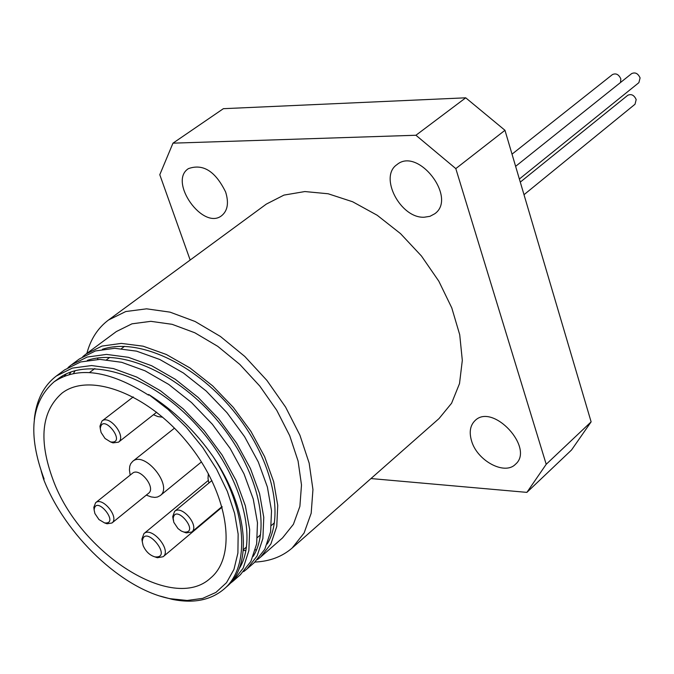 <?xml version="1.0" encoding="UTF-8"?>
<svg xmlns="http://www.w3.org/2000/svg" width="674" height="674" viewBox="0 0 674 674"><rect width="100%" height="100%" fill="white"/><g stroke="black" fill="none" stroke-linecap="round" stroke-linejoin="round"><path stroke-width="1.01" d="M101.083 432.472L100.291 428.757C102.128 411.41 127.824 444.41 110.536 441.917L105.026 438.462L101.083 432.472M110.629 441.959L112.979 442.885L118.489 442.178C126.754 436.567 109.474 414.384 102.001 420.997L99.954 426.153L100.291 428.715M156.638 412.227L118.489 442.178M94.908 513.554L94.133 509.974C95.716 494.025 120.469 524.751 104.554 522.906L98.968 519.561L94.908 513.554M104.967 523.049L107.056 523.774L111.951 522.999C119.643 517.598 102.532 496.359 95.624 502.72L93.821 507.337L94.133 509.974M95.624 502.72L132.475 473.266C139.476 466.838 156.351 487.774 148.575 493.258L111.951 522.999M173.85 522.392L173.142 519.199C174.398 501.776 201.164 533.934 183.808 532.022L181.289 531.028L177.978 528.551L173.85 522.392M183.901 532.056L186.285 532.907L191.77 532.013C199.824 526.116 181.837 504.506 174.591 511.372L172.721 516.613L173.622 520.665M174.591 511.372L211.906 480.554M143.149 545.645L142.281 541.744C143.832 522.333 174.212 558.872 154.86 556.876C149.687 555.258 145.786 551.517 143.149 545.645M157.362 557.727L154.86 556.876L157.362 557.727L163.15 556.724C172.005 550.279 151.869 526.065 143.933 533.606L141.902 539.124L142.281 541.744L141.902 539.124M153.672 414.805L157.817 416.557L162.729 417.231M147.48 495.559L151.17 496.923L154.86 497.404L157.489 497.016L160.201 495.601C173.513 486.198 144.666 450.401 132.652 461.404L130.689 463.754L129.753 466.24L129.433 469.946L129.989 473.847M208.359 473.67L208.013 478.43L208.839 482.854M370.97 478.557L526.891 492.374L571.535 449.988L591.123 421.857L504.969 130.293L465.726 97.814L415.934 135.255L172.974 143.166L159.789 174.718L190.169 260.029M86.87 353.395C90.67 339.098 97.89 327.96 108.531 319.99L266.331 204.096L283.965 195.098L304.884 191.551L328.145 193.767L352.654 201.77L377.196 215.259L400.524 233.625L421.427 255.977L438.799 281.151L451.774 307.866L459.719 334.725L462.313 360.371L459.516 383.573L451.588 403.246L439.035 418.562L292.162 548.021C282.103 556.716 269.676 561.4 254.882 562.065M471.573 440.939C468.994 432.169 470.157 425.387 475.052 420.584C492.77 402.555 534.979 448.193 515.416 464.31C504.632 475.583 477.116 460.738 471.573 440.939M225.63 192.023C228.975 202.823 227.669 210.692 221.721 215.629C203.043 230.778 168.011 181.39 188.442 168.626C203.026 163.42 215.419 171.213 225.63 192.023M424.291 217.213C400.592 218.637 378.653 176.773 396.935 164.641C417.981 146.629 457.469 197.895 434.781 213.751L429.97 216.32L424.291 217.213M591.123 421.857L546.21 464.293L526.891 492.374M546.21 464.293L455.809 168.61L504.969 130.293M415.934 135.255L455.809 168.61M172.974 143.166L223.372 108.683L465.726 97.814M519.368 179.023L638.885 82.666L640.089 77.923C638.051 73.432 635.228 72 631.631 73.618L515.618 166.335M620.535 82.489L620.813 78.858C618.783 74.418 616.002 72.986 612.455 74.57L512.021 154.161M524.001 194.702L635.026 104.234L636.18 99.575C634.133 95.11 631.327 93.678 627.755 95.295L520.286 182.115M243.289 550.49L245.934 550.54M255.353 549.891L256.567 549.714M82.784 356.639L85.96 354.086L101.976 346.082L121.32 343.395L143.107 346.183L166.36 354.499L189.942 367.937L212.655 385.882L233.347 407.433L250.964 431.436L264.604 456.643L273.669 481.716L277.739 505.365L276.761 526.445L270.906 543.935L260.594 557.086L282.541 537.911L293.417 524.296L299.879 506.393L301.497 484.968L298.077 461.016L289.71 435.69L276.744 410.281L259.827 386.109L239.818 364.423L217.761 346.343L194.803 332.762L172.123 324.32L150.841 321.329L131.978 323.823L116.358 331.549L85.952 354.077M98.016 357.953L97.561 359.402M69.624 374.407L70.795 372.031M260.594 557.086L257.367 559.647M247.619 568.426L254.486 562.428L264.772 549.293L270.586 531.803L271.521 510.715L267.393 487.041L258.277 461.926L244.586 436.676L226.911 412.614L206.177 391.004L183.421 373.008L159.814 359.495L136.544 351.146L114.74 348.298L95.405 350.96L79.406 358.939L72.067 364.364M65.311 374.98L64.746 375.999M58.411 379.015L58.857 378.308M68.023 367.574L71.242 364.963L87.232 357.043L106.551 354.406L128.363 357.313L151.658 365.738L175.299 379.293L198.105 397.39L218.907 419.06L236.625 443.197L250.416 468.506L259.583 493.654L263.77 517.371L262.902 538.467L257.123 555.949L246.895 569.075L243.626 571.662M240.222 574.897L250.913 561.358L256.659 543.893L257.476 522.771L253.247 499.038L244.005 473.847L230.179 448.488L212.394 424.3L191.542 402.563L168.702 384.416L145.028 370.801L121.716 362.317L99.904 359.377L80.585 361.963L64.62 369.891L56.372 375.991L72.329 368.114L91.622 365.544L113.459 368.568L136.788 377.086L160.496 390.802L183.395 409.017L204.289 430.829L222.15 455.085L236.052 480.503L245.336 505.744L249.666 529.511L248.874 550.624L243.204 568.115L233.019 581.182L229.842 583.692M160.176 596.094L172.199 599.355C193.404 603.643 210.608 600.264 223.827 589.228C250.779 567.154 247.274 509.199 213.06 456.542C194.988 430.762 173.521 410.07 148.659 394.467L148.55 395.158C109.323 370.38 77.813 365.948 54.03 381.872C30.903 402.235 27.6 434.629 44.122 479.062L43.498 478.995L41.215 471.185M34.307 419.371C36.27 400.246 43.625 385.781 56.372 375.991M226.085 587.248L226.784 586.65C252.725 565.419 248.335 508.491 213.169 456.702M60.567 377.853L62.556 375.907M69.237 374.508L71.014 371.955M56.127 380.414L58.259 378.737C88.471 355.493 149.577 374.592 194.845 423.297C240.365 471.766 258.942 537.844 239.017 568.966M64.325 376.168L66.212 373.96M87.334 360.388C122.441 348.315 179.124 374.297 218.14 421.385C257.299 468.363 271.403 527.169 253.197 556.387M73.466 373.514L75.134 370.649M102.389 349.301C137.572 337.421 193.876 363.033 232.522 409.708C271.336 456.214 285.237 514.658 267.19 544.036M241.84 563.658L240.761 563.961M148.659 394.467L168.121 409.463L186.403 427.4L202.781 447.57L216.598 469.188L227.34 491.388L234.594 513.318L238.149 534.12L237.905 553.034L233.962 569.395L226.531 582.648L215.95 592.395L202.672 598.377L187.195 600.467L170.101 598.689C121.96 589.346 65.1 535.089 43.498 478.995M53.103 479.964C38.426 440.282 41.367 411.359 61.924 393.203C89.549 371.543 148.541 393.928 188.324 443.686C228.461 493.166 237.745 555.57 210.701 577.947C173.134 613.509 79.861 553.379 53.103 479.964M108.531 319.99L125.76 311.54L146.578 308.827L170.05 312.146L195.081 321.481L220.432 336.478L244.797 356.453L266.904 380.406L285.599 407.113L299.913 435.177L309.164 463.139L312.947 489.585L311.186 513.234L304.1 532.991L292.162 548.021M110.536 441.917L112.979 442.885M100.291 428.757L99.954 426.153M133.258 396.91L102.001 420.997M104.554 522.906L107.056 523.774M183.808 532.022L186.285 532.907M173.142 519.199L172.721 516.613M222.032 506.562L191.77 532.013M208.274 480.461L143.933 533.606M222.184 507.084L163.15 556.724M153.512 414.737L157.817 416.557M146.292 495.112L151.17 496.923M130.166 475.103L129.433 469.946M174.465 428.167L132.652 461.404M201.433 461.934L160.201 495.601M208.873 483.014L208.013 478.43M233.027 581.182L240.711 574.467M223.827 589.228L226.776 586.641M54.03 381.872L58.259 378.737M170.101 598.689L172.199 599.355M124.488 346.352L121.472 348.61M109.752 357.389L106.652 359.714M94.84 368.552L89.507 372.545M274.453 522.788L271.42 525.417M260.585 534.785L257.468 537.481M246.532 546.951L243.356 549.698"/></g></svg>
